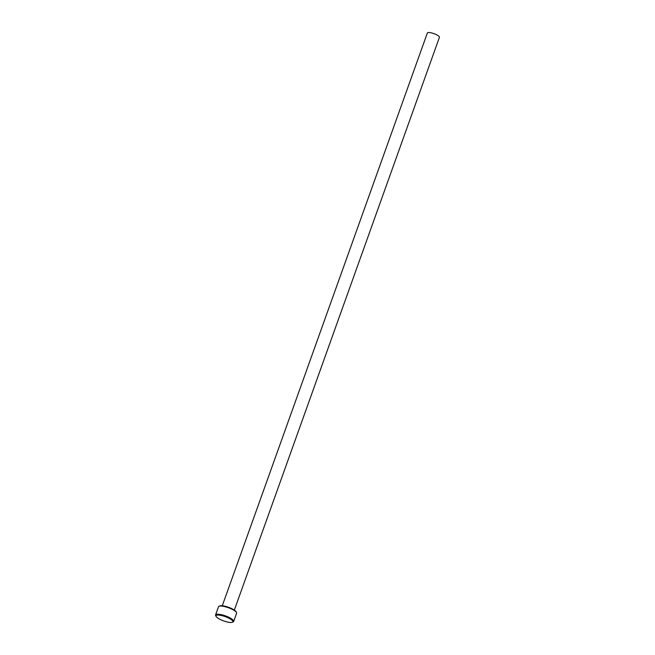 <?xml version="1.0" encoding="UTF-8"?>
<svg xmlns="http://www.w3.org/2000/svg" width="655" height="655" viewBox="0 0 655 655"><rect width="100%" height="100%" fill="white"/><g stroke="black" fill="none" stroke-linecap="round" stroke-linejoin="round"><path stroke-width="0.98" d="M219.04 606.284L219.818 605.949A8.973 2.276 19.7 0 1 232.451 608.978A8.973 2.276 19.7 0 1 236.119 611.786L236.504 612.54A9.612 2.44 -160.3 0 0 232.574 609.527A9.612 2.44 -160.3 0 0 219.04 606.284A9.612 2.44 -160.3 0 0 218.508 606.776L215.585 614.947A9.612 2.44 19.7 0 1 229.651 617.698A9.612 2.44 19.7 0 1 233.688 621.423A9.612 2.44 19.7 0 1 233.147 621.914L232.378 622.25A8.973 2.276 -160.3 0 0 229.103 618.312A8.973 2.276 -160.3 0 0 219.769 615.209A8.973 2.276 -160.3 0 0 216.076 616.412A8.973 2.276 -160.3 0 0 219.744 619.221A8.973 2.276 -160.3 0 0 232.378 622.25M233.688 621.423L236.611 613.252A9.612 2.44 -160.3 0 0 236.504 612.54M222.274 605.769L427.347 33.012A6.411 1.629 19.7 0 1 436.729 34.846A6.411 1.629 19.7 0 1 439.415 37.335L234.343 610.092M216.076 616.412L215.683 615.659A9.612 2.44 19.7 0 1 215.585 614.947"/></g></svg>
